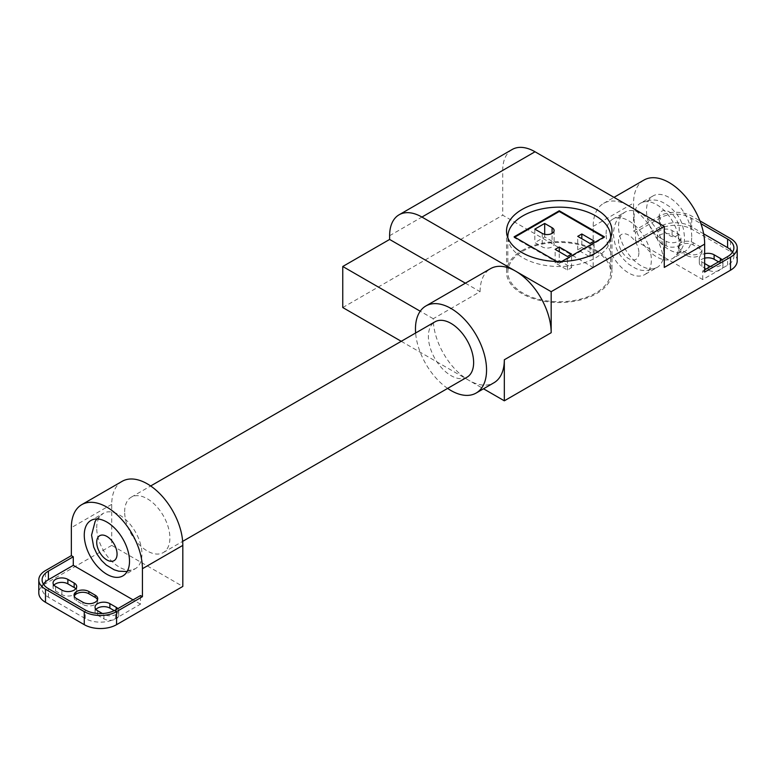 <?xml version="1.0" encoding="UTF-8"?>
<svg xmlns="http://www.w3.org/2000/svg" width="776" height="776" viewBox="0 0 776 776"><rect width="100%" height="100%" fill="white"/><g stroke="black" fill="none" stroke-linecap="round" stroke-linejoin="round"><path stroke-width="0.58" stroke-dasharray="3.88 2.91" d="M559.253 260.523L571.563 267.633L567.46 270L555.15 262.889L559.253 260.523L559.253 251.754M581.825 247.495L594.135 254.596L590.032 256.972L577.722 249.862L581.825 247.495L581.825 238.727M552.075 241.21L544.684 236.952L534.839 242.636L542.22 246.904A6.965 4.026 0 0 0 549.815 247.767A6.965 4.026 0 0 0 554.112 244.052A6.965 4.026 0 0 0 552.075 241.21L552.075 233.392M567.46 270L567.46 256.497M555.15 262.889L555.15 249.387M571.563 267.633L571.563 254.121M590.032 256.972L590.032 243.46M577.722 249.862L577.722 236.36M594.135 254.596L594.135 241.094M534.839 229.133L534.839 242.636M544.684 234.313L544.684 236.952M603.777 237.184L604.397 237.543L559.253 263.597L514.11 237.543L514.731 237.184M559.253 263.597L559.253 262.889L556.761 261.454M514.11 237.543L514.11 236.826M604.397 237.543L604.397 236.826M561.746 261.454L559.253 262.889M507.882 237.892A51.41 29.682 0 0 0 522.908 257.816A51.41 29.682 0 0 0 578.072 264.451A51.41 29.682 0 0 0 610.625 237.892M687.129 255.624L680.824 251.987A8.681 5.015 180 0 1 678.282 248.446A8.681 5.015 180 0 1 683.646 243.809A8.681 5.015 180 0 1 693.104 244.896L699.409 248.533A8.681 5.015 180 0 1 701.95 252.084A8.681 5.015 180 0 1 696.586 256.71A8.681 5.015 180 0 1 687.129 255.624L687.129 253.383L680.824 249.746A8.681 5.015 180 0 1 678.282 246.205A8.681 5.015 180 0 1 683.646 241.578A8.681 5.015 180 0 1 693.104 242.665L699.409 246.302A8.681 5.015 180 0 1 701.95 249.843A8.681 5.015 180 0 1 696.586 254.47A8.681 5.015 180 0 1 687.129 253.383M595.609 251.104A51.41 29.682 180 0 1 610.663 272.085A51.41 29.682 180 0 1 578.925 299.507A51.41 29.682 180 0 1 522.908 293.076A51.41 29.682 180 0 1 507.843 272.085A51.41 29.682 180 0 1 539.582 244.673A51.41 29.682 180 0 1 595.609 251.104M634.06 217.707A31.991 18.469 60 0 1 640.685 203.069A31.991 18.469 60 0 1 665.333 211.635A31.991 18.469 60 0 1 679.291 243.829A31.991 18.469 60 0 1 672.666 258.466A31.991 18.469 60 0 1 648.018 249.901A31.991 18.469 60 0 1 634.06 217.707M521.967 250.561A52.729 30.439 180 0 1 579.429 243.965A52.729 30.439 180 0 1 611.983 272.085A52.729 30.439 180 0 1 596.54 293.619A52.729 30.439 180 0 1 539.077 300.215A52.729 30.439 180 0 1 506.524 272.085A52.729 30.439 180 0 1 521.967 250.561M659.823 237.621A8.681 5.015 180 0 1 657.282 234.08A8.681 5.015 180 0 1 662.646 229.444A8.681 5.015 180 0 1 672.103 230.54L678.408 234.177A8.681 5.015 180 0 1 680.95 237.718A8.681 5.015 180 0 1 675.586 242.345A8.681 5.015 180 0 1 666.128 241.258L659.823 237.621L659.823 242.102L666.128 245.74A8.681 5.015 0 0 0 675.586 246.826A8.681 5.015 0 0 0 680.95 242.199A8.681 5.015 0 0 0 678.408 238.649L672.103 235.012A8.681 5.015 0 0 0 662.646 233.925A8.681 5.015 0 0 0 657.282 238.552A8.681 5.015 0 0 0 659.823 242.102M704.657 263.51L701.834 261.881A8.681 5.015 180 0 1 699.292 258.33A8.681 5.015 180 0 1 704.657 253.694M722.087 259.785A8.681 5.015 180 0 1 722.951 261.968A8.681 5.015 180 0 1 710.496 266.478M703.648 233.828L690.766 226.388A21.476 12.397 0 0 0 660.395 226.388L635.515 240.744L702.716 279.554L727.597 265.188A21.476 12.397 0 0 0 733.892 256.42A21.476 12.397 0 0 0 732.563 252.132M691.736 236.641A31.991 18.469 -120 0 0 677.768 204.457A31.991 18.469 -120 0 0 653.12 195.882A31.991 18.469 -120 0 0 646.495 210.529A31.991 18.469 -120 0 0 660.463 242.713A31.991 18.469 -120 0 0 685.111 251.288A31.991 18.469 -120 0 0 691.736 236.641M635.515 240.744L635.515 232.169L660.395 217.804A21.476 12.397 180 0 1 690.766 217.804L700.941 223.672M704.657 269.854L702.716 270.97L702.716 279.554M643.983 180.051A50.265 29.022 -120 0 0 633.575 203.069L633.575 231.044L659.425 216.126A22.843 13.192 180 0 1 691.736 216.126L699.894 220.84M737.2 260.901A22.843 13.192 0 0 0 730.507 251.57L691.736 229.182A22.843 13.192 0 0 0 659.425 229.182L659.425 216.126M664.266 267.429A50.265 29.022 -120 0 0 628.725 205.863A50.265 29.022 -120 0 0 603.592 203.37A50.265 29.022 -120 0 0 593.184 226.388L593.184 267.429L659.425 229.182M704.657 258.175A8.681 5.015 0 0 0 699.292 262.812A8.681 5.015 0 0 0 701.834 266.352L708.129 269.99A8.681 5.015 0 0 0 717.596 271.076A8.681 5.015 0 0 0 722.951 266.449A8.681 5.015 0 0 0 720.409 262.899L718.557 261.832M512.17 149.496A45.697 26.384 -120 0 0 502.712 170.419L502.712 215.194L593.184 267.429M342.759 307.538L502.712 215.194M635.515 232.169L633.575 231.044M704.657 272.085L702.716 270.97M401.25 341.304L483.506 388.786M465.367 283.172L480.092 291.679L433.241 318.723A50.265 29.022 -120 0 0 468.782 380.288A50.265 29.022 -120 0 0 493.914 382.781M433.241 318.723L420.223 311.215M480.092 291.679A50.265 29.022 60 0 1 490.5 268.671M447.616 388.407A50.265 29.022 60 0 1 415.626 333.001M467.006 377.214A31.991 18.469 60 0 1 442.349 368.639A31.991 18.469 60 0 1 428.391 336.454A31.991 18.469 60 0 1 435.016 321.807M97.495 599.819A8.681 5.015 180 0 1 97.718 600.934A8.681 5.015 180 0 1 92.354 605.561A8.681 5.015 180 0 1 82.896 604.475L76.591 600.837A8.681 5.015 180 0 1 74.05 597.297A8.681 5.015 180 0 1 74.273 596.181M124.655 511.811A31.991 18.469 60 0 1 131.28 497.164A31.991 18.469 60 0 1 155.928 505.739A31.991 18.469 60 0 1 169.895 537.923A31.991 18.469 60 0 1 163.27 552.57A31.991 18.469 60 0 1 138.623 543.995A31.991 18.469 60 0 1 124.655 511.811M53.961 585.172A8.681 5.015 0 0 0 53.049 587.413A8.681 5.015 0 0 0 55.591 590.953L61.886 594.591A8.681 5.015 0 0 0 71.353 595.677A8.681 5.015 0 0 0 76.708 591.05A8.681 5.015 0 0 0 75.796 588.809M95.962 609.422A8.681 5.015 0 0 0 95.05 611.663A8.681 5.015 0 0 0 97.592 615.203L103.897 618.841A8.681 5.015 0 0 0 113.354 619.927A8.681 5.015 0 0 0 118.718 615.3A8.681 5.015 0 0 0 116.177 611.75L114.266 610.654M117.855 608.636A8.681 5.015 180 0 1 118.718 610.819A8.681 5.015 180 0 1 113.354 615.455A8.681 5.015 180 0 1 103.897 614.369L102.422 613.515M122.142 481.333A50.265 29.022 -120 0 0 111.734 504.342L111.734 545.392L182.816 586.433M111.734 545.392L45.493 583.63A22.843 13.192 0 0 0 38.8 592.961M43.437 584.192A21.476 12.397 0 0 0 42.108 588.48A21.476 12.397 0 0 0 48.403 597.248L85.234 618.52A21.476 12.397 0 0 0 115.605 618.52L140.485 604.155L140.485 595.57M140.485 604.155L133.055 599.858M96.709 527.942A31.991 18.469 60 0 1 103.334 513.305A31.991 18.469 60 0 1 127.982 521.87A31.991 18.469 60 0 1 141.94 554.064A31.991 18.469 60 0 1 135.315 568.701A31.991 18.469 60 0 1 110.667 560.136A31.991 18.469 60 0 1 96.709 527.942M638.9 252.782A14.395 8.313 60 0 1 628.725 258.66A14.395 8.313 60 0 1 618.55 241.026A14.395 8.313 60 0 1 628.725 235.147A14.395 8.313 60 0 1 638.9 252.782M663.781 252.782A31.991 18.469 60 0 1 657.156 267.419A31.991 18.469 60 0 1 632.508 258.854A31.991 18.469 60 0 1 618.55 226.66A31.991 18.469 60 0 1 625.175 212.023A31.991 18.469 60 0 1 649.822 220.588A31.991 18.469 60 0 1 663.781 252.782M606.105 233.848A31.991 18.469 60 0 1 612.73 219.201A31.991 18.469 60 0 1 637.377 227.775A31.991 18.469 60 0 1 651.345 259.96A31.991 18.469 60 0 1 644.72 274.607A31.991 18.469 60 0 1 620.072 266.032A31.991 18.469 60 0 1 606.105 233.848M542.22 233.392L542.22 246.904M658.94 217.707A14.395 8.313 60 0 1 669.116 211.829A14.395 8.313 60 0 1 679.291 229.463A14.395 8.313 60 0 1 669.116 235.341A14.395 8.313 60 0 1 658.94 217.707M680.824 251.987L680.824 249.746M699.409 248.533L699.409 246.302M693.104 244.896L693.104 242.665M727.597 265.188L727.597 256.604M690.766 226.388L690.766 217.804M660.395 226.388L660.395 217.804M730.507 251.57L730.507 238.513M691.736 229.182L691.736 216.126M593.184 226.388L633.575 203.069M672.103 235.012L672.103 230.54M678.408 238.649L678.408 234.177M666.128 245.74L666.128 241.258M720.409 262.899L720.409 260.755M708.129 269.99L708.129 265.518M701.834 266.352L701.834 261.881M389.62 235.71L502.712 170.419M55.591 590.953L55.591 586.472M61.886 594.591L61.886 590.119M76.591 600.837L76.591 598.606M82.896 604.475L82.896 602.244M116.177 611.75L116.177 609.606M97.592 615.203L97.592 610.731M103.897 618.841L103.897 614.369M48.403 597.248L48.403 588.664M85.234 618.52L85.234 609.936M115.605 618.52L115.605 609.936M45.493 583.63L45.493 570.573M111.734 504.342L71.343 527.661M554.112 230.55L554.112 244.052M610.663 237.815L610.663 272.085M507.843 237.815L507.843 272.085M701.95 252.084L701.95 249.843M678.282 248.446L678.282 246.205M685.111 251.288L672.666 258.466C681.124 252.219 685.043 244.944 684.442 236.641C682.89 219.075 677.128 213.992 669.678 206.668C662.044 201.809 656.079 196.522 640.685 203.069L653.12 195.882M733.892 256.42L733.892 247.835M680.95 242.199L680.95 237.718M657.282 238.552L657.282 234.08M722.951 266.449L722.951 261.968M699.292 262.812L699.292 258.33M611.983 231.044L611.983 272.085M506.524 231.044L506.524 272.085M603.592 203.37L614 197.366M131.28 497.164L150.67 485.97M163.27 552.57L182.661 541.376M53.049 587.413L53.049 582.931M76.708 591.05L76.708 586.569M74.05 597.297L74.05 595.056M97.718 600.934L97.718 598.694M95.05 611.663L95.05 607.181M118.718 615.3L118.718 610.819M42.108 588.48L42.108 579.905M96.806 518.989L103.334 513.305L90.889 520.483M127.138 571.514L135.315 568.701L122.88 575.889M612.73 219.201L625.175 212.023C617.987 215.97 614.058 223.245 613.389 233.848C614.941 251.414 620.713 256.497 628.162 263.821C635.796 268.68 641.762 273.967 657.156 267.419L644.72 274.607"/><path stroke-width="1.16" d="M567.46 256.497L555.15 249.387L559.253 247.02L571.563 254.121L567.46 256.497M559.253 251.754L559.253 247.02M590.032 243.46L577.722 236.36L581.825 233.983L594.135 241.094L590.032 243.46M581.825 238.727L581.825 233.983M544.684 223.439L552.075 227.707A6.965 4.026 180 0 1 554.112 230.55A6.965 4.026 180 0 1 549.815 234.265A6.965 4.026 180 0 1 542.22 233.392L534.839 229.133L544.684 223.439L544.684 234.313M514.731 237.184L559.253 211.479L603.777 237.184M556.761 261.454L514.11 236.826L559.253 210.771L604.397 236.826L561.746 261.454M559.253 211.479L559.253 210.771M610.625 237.892A51.41 29.682 0 0 0 610.663 236.826A51.41 29.682 0 0 0 595.609 215.844A51.41 29.682 0 0 0 539.582 209.413A51.41 29.682 0 0 0 507.843 236.826A51.41 29.682 0 0 0 507.882 237.892M704.657 253.694A8.681 5.015 180 0 1 714.114 254.79L720.409 258.427A8.681 5.015 180 0 1 722.087 259.785M710.496 266.478A8.681 5.015 180 0 1 708.129 265.518L704.657 263.51M732.563 252.132A21.476 12.397 0 0 0 727.597 247.651L703.648 233.828M700.941 223.672L727.597 239.066A21.476 12.397 180 0 1 733.892 247.835A21.476 12.397 180 0 1 727.597 256.604L704.657 269.854M699.894 220.84L730.507 238.513A22.843 13.192 180 0 1 737.2 247.835A22.843 13.192 180 0 1 730.507 257.166L704.657 272.085L704.657 244.11A50.265 29.022 -120 0 0 682.715 193.525A50.265 29.022 -120 0 0 643.983 180.051L614 197.366M718.557 261.832L714.114 259.262A8.681 5.015 0 0 0 704.657 258.175M535.023 151.766A45.697 26.384 -120 0 0 512.17 149.496L399.077 214.797A45.697 26.384 60 0 1 421.931 217.057L551.173 291.679L664.266 226.379L535.023 151.766L421.931 217.057M521.967 209.52A52.729 30.439 180 0 1 579.429 202.924A52.729 30.439 180 0 1 611.983 231.044A52.729 30.439 180 0 1 596.54 252.569A52.729 30.439 180 0 1 539.077 259.174A52.729 30.439 180 0 1 506.524 231.044A52.729 30.439 180 0 1 521.967 209.52M420.223 311.215L342.759 266.488L342.759 307.538L401.25 341.304M342.759 266.488L389.62 239.444L389.62 235.71A45.697 26.384 60 0 1 399.077 214.797M483.506 388.786L504.322 400.814L730.507 270.223A22.843 13.192 0 0 0 737.2 260.901L737.2 247.835M704.657 244.11L664.266 267.429L664.266 226.379M476.144 393.044L493.914 382.781A50.265 29.022 -120 0 0 504.322 359.773L551.173 332.72A50.265 29.022 60 0 0 515.633 271.154A50.265 29.022 60 0 0 490.5 268.671L425.878 305.977A50.265 29.022 60 0 1 464.611 319.44A50.265 29.022 60 0 1 486.552 370.026A50.265 29.022 60 0 1 476.144 393.044A50.265 29.022 60 0 1 447.616 388.407M504.322 400.814L504.322 359.773M389.62 239.444L465.367 283.172M551.173 291.679L551.173 332.72M415.626 333.001A50.265 29.022 60 0 1 415.461 328.985A50.265 29.022 60 0 1 425.878 305.977M150.67 485.97L435.016 321.807A31.991 18.469 60 0 1 459.664 330.372A31.991 18.469 60 0 1 473.632 362.567A31.991 18.469 60 0 1 467.006 377.214L182.661 541.376M74.273 596.181A8.681 5.015 180 0 1 80.335 592.476A8.681 5.015 180 0 1 88.871 593.756L95.176 597.394A8.681 5.015 180 0 1 97.495 599.819M67.871 579.391L74.166 583.028A8.681 5.015 180 0 1 76.708 586.569A8.681 5.015 180 0 1 71.353 591.205A8.681 5.015 180 0 1 61.886 590.119L55.591 586.472A8.681 5.015 180 0 1 53.049 582.931A8.681 5.015 180 0 1 58.404 578.304A8.681 5.015 180 0 1 67.871 579.391L67.871 583.862A8.681 5.015 0 0 0 53.961 585.172M75.796 588.809A8.681 5.015 0 0 0 74.166 587.5L67.871 583.862M88.871 591.516L95.176 595.153A8.681 5.015 180 0 1 97.718 598.694A8.681 5.015 180 0 1 92.354 603.33A8.681 5.015 180 0 1 82.896 602.244L76.591 598.606A8.681 5.015 180 0 1 74.05 595.056A8.681 5.015 180 0 1 79.414 590.429A8.681 5.015 180 0 1 88.871 591.516L88.871 593.756M102.422 613.515L97.592 610.731A8.681 5.015 180 0 1 95.05 607.181A8.681 5.015 180 0 1 100.414 602.554A8.681 5.015 180 0 1 109.872 603.641L116.177 607.278A8.681 5.015 180 0 1 117.855 608.636M114.266 610.654L109.872 608.112A8.681 5.015 0 0 0 95.962 609.422M38.8 579.905L38.8 592.961A22.843 13.192 0 0 0 45.493 602.283L84.264 624.67A22.843 13.192 0 0 0 116.575 624.67L182.816 586.433L182.816 545.392A50.265 29.022 -120 0 0 160.874 494.807A50.265 29.022 -120 0 0 122.142 481.333L81.752 504.652A50.265 29.022 60 0 1 120.484 518.125A50.265 29.022 60 0 1 142.425 568.711L142.425 596.686L116.575 611.614A22.843 13.192 180 0 1 84.264 611.614L45.493 589.226A22.843 13.192 180 0 1 38.8 579.905A22.843 13.192 180 0 1 45.493 570.573L71.343 555.645L71.343 527.661A50.265 29.022 60 0 1 81.752 504.652M133.055 599.858L73.283 565.345L48.403 579.711A21.476 12.397 0 0 0 43.437 584.192M142.425 596.686L140.485 595.57L115.605 609.936A21.476 12.397 180 0 1 85.234 609.936L48.403 588.664A21.476 12.397 180 0 1 42.108 579.905A21.476 12.397 180 0 1 48.403 571.136L73.283 556.77L73.283 565.345M71.343 555.645L73.283 556.77M129.505 561.242A31.991 18.469 60 0 1 122.88 575.889A31.991 18.469 60 0 1 98.232 567.314A31.991 18.469 60 0 1 84.264 535.13A31.991 18.469 60 0 1 90.889 520.483A31.991 18.469 60 0 1 115.537 529.057A31.991 18.469 60 0 1 129.505 561.242M552.075 227.707L552.075 233.392M727.597 247.651L727.597 239.066M714.114 259.262L714.114 254.79M720.409 260.755L720.409 258.427M730.507 270.223L730.507 257.166M74.166 587.5L74.166 583.028M95.176 597.394L95.176 595.153M109.872 608.112L109.872 603.641M116.177 609.606L116.177 607.278M48.403 579.711L48.403 571.136M84.264 624.67L84.264 611.614M116.575 624.67L116.575 611.614M45.493 602.283L45.493 589.226M182.816 545.392L142.425 568.711M96.709 542.308A14.395 8.313 60 0 1 106.884 536.429A14.395 8.313 60 0 1 117.06 554.064A14.395 8.313 60 0 1 106.884 559.942A14.395 8.313 60 0 1 96.709 542.308M610.663 236.826L610.663 237.815M507.843 236.826L507.843 237.815M96.806 518.989L95.128 521.453L91.558 535.13L93.683 547.002L96.903 553.967L101.511 560.447L106.322 565.103L114.198 569.797L118.776 571.204L127.138 571.514"/></g></svg>
